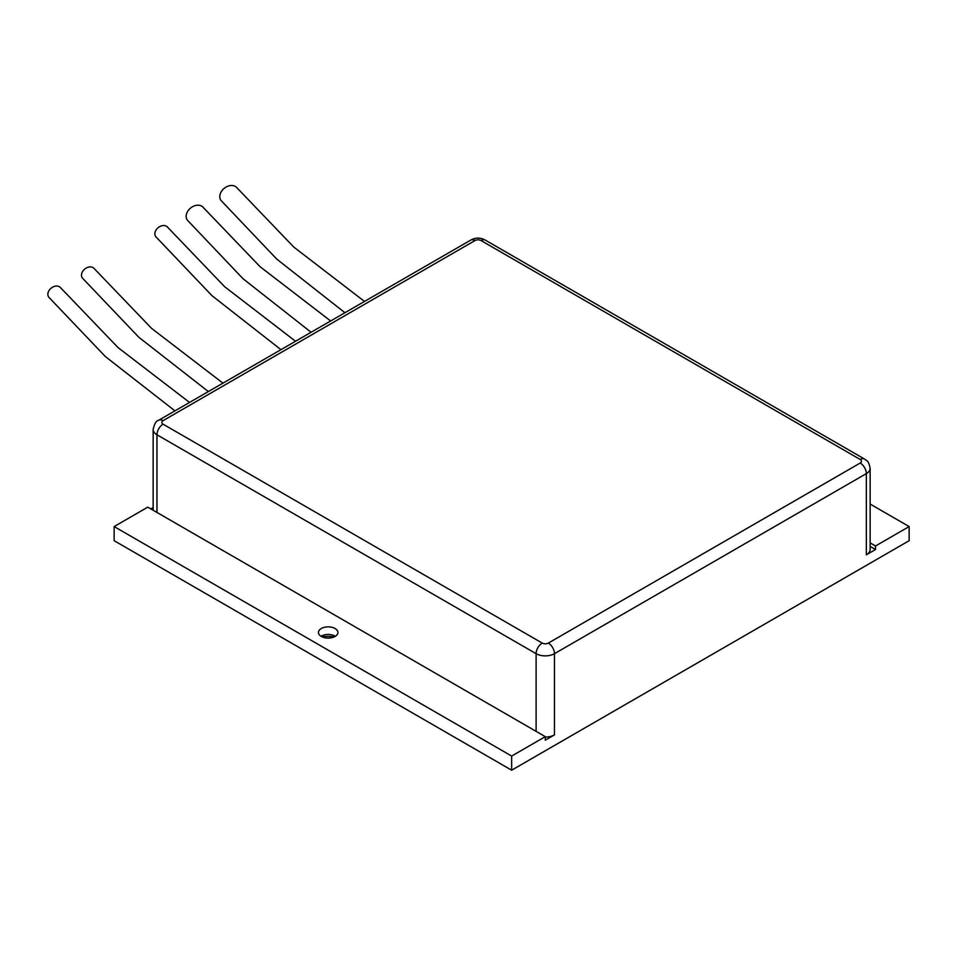 <?xml version="1.0" encoding="UTF-8"?>
<svg xmlns="http://www.w3.org/2000/svg" width="957" height="957" viewBox="0 0 957 957"><rect width="100%" height="100%" fill="white"/><g stroke="black" fill="none" stroke-linecap="round" stroke-linejoin="round"><path stroke-width="1.44" d="M321.014 636.285A9.726 5.622 180 0 1 321.313 636.106A9.726 5.622 180 0 1 335.07 636.106L335.07 636.106A9.726 5.622 180 0 1 335.357 636.285M335.07 628.522A9.726 5.622 180 0 1 337.917 632.493A9.726 5.622 180 0 1 328.191 638.104A9.726 5.622 180 0 1 318.454 632.493A9.726 5.622 180 0 1 324.459 627.302A9.726 5.622 180 0 1 335.07 628.522M334.077 636.955A17.728 10.24 0 0 0 322.294 636.955M545.287 737.069A12.967 7.489 180 0 0 554.462 734.88L545.287 740.18L545.287 736.651L147.785 507.15L114.146 526.565L114.146 540.693L511.648 770.194L511.648 756.066L114.146 526.565M150.835 508.921L153.156 507.581M870.14 468.308L870.14 549.521A12.967 7.489 180 0 1 866.348 554.821L866.348 473.607A12.967 7.489 0 0 0 870.14 468.308C868.478 459.683 866.468 461.035 864.554 459.061A8.649 4.988 -60 0 0 860.223 459.492A4.318 2.5 180 0 1 860.223 463.021A8.649 4.988 60 0 1 866.348 473.607L554.462 653.679A8.649 4.988 60 0 0 548.337 643.08A4.318 2.5 180 0 1 542.224 643.08L163.073 424.178A4.318 2.5 180 0 1 163.073 420.649L474.959 240.578A4.318 2.5 180 0 1 481.072 240.578A8.649 4.988 -60 0 1 485.39 240.159L864.554 459.061M870.14 542.882L875.511 545.992L875.511 549.521L870.14 546.423M875.511 549.521L866.348 554.821M545.287 736.651L511.648 756.066M870.14 504.052L909.15 526.565L875.511 545.992M909.15 526.565L909.15 540.693L511.648 770.194M364.497 301.431L293.763 247.05L236.905 187.763A10.156 7.524 141.1 0 0 226.546 186.806A10.156 7.524 141.1 0 0 219.787 196.628A10.156 7.524 141.1 0 0 221.091 200.539L276.729 259.072L344.939 312.724M222.945 383.159L151.601 328.395L94.229 268.606A7.572 5.598 141.1 0 0 86.513 267.888A7.572 5.598 141.1 0 0 81.489 275.209A7.572 5.598 141.1 0 0 82.458 278.116L138.909 337.343L208.363 391.58M330.643 320.978L260.029 266.668L203.267 207.466A10.156 7.524 141.1 0 0 192.907 206.521A10.156 7.524 141.1 0 0 186.148 216.33A10.156 7.524 141.1 0 0 187.452 220.242L242.994 278.69L311.073 332.27M295.534 341.254L224.656 286.729L167.619 227.228A7.572 5.598 141.1 0 0 159.903 226.522A7.572 5.598 141.1 0 0 154.867 233.831A7.572 5.598 141.1 0 0 155.835 236.738L211.964 295.677L280.951 349.664M189.546 402.442L118.058 347.606L60.59 287.734A7.572 5.598 141.1 0 0 52.886 287.028A7.572 5.598 141.1 0 0 47.85 294.337A7.572 5.598 141.1 0 0 48.819 297.244L105.378 356.566L174.952 410.864M163.073 420.649A8.649 4.988 60 0 0 158.742 420.219L470.629 240.159A8.649 4.988 60 0 1 474.959 240.578M481.072 240.578L860.223 459.492M158.742 420.219C156.254 420.709 154.388 423.795 153.156 429.478A12.967 7.489 0 0 0 156.96 434.777A8.649 4.988 -60 0 1 163.073 424.178M156.96 512.45L156.96 434.777L536.111 653.679A8.649 4.988 -60 0 1 542.224 643.08M860.223 463.021L548.337 643.08M536.111 731.351L536.111 653.679A12.967 7.489 0 0 0 554.462 653.679L554.462 734.88M470.629 240.159C475.545 237.432 480.462 237.432 485.39 240.159M153.156 510.248L153.156 429.478"/></g></svg>
